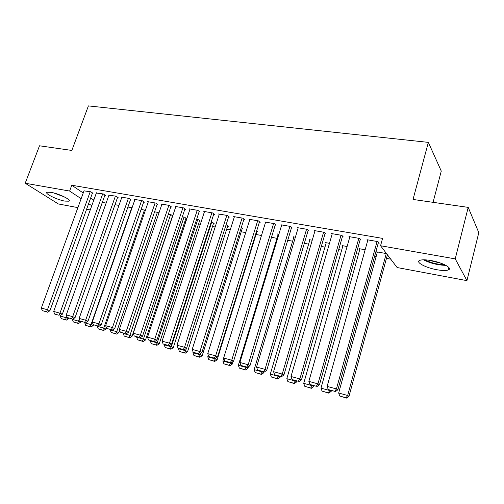 <?xml version="1.0" encoding="UTF-8"?>
<svg xmlns="http://www.w3.org/2000/svg" width="504" height="504" viewBox="0 0 504 504"><rect width="100%" height="100%" fill="white"/><g stroke="black" fill="none" stroke-linecap="round" stroke-linejoin="round"><path stroke-width="0.76" d="M51.049 192.333C59.044 193.631 72.103 200.17 68.897 201.191L64.802 201.096C56.971 199.786 43.993 193.372 47.08 192.257L51.049 192.333M431.04 260.543C442.537 262.477 453.121 268.317 448.314 269.936C446.046 270.749 442.197 270.673 436.773 269.716C425.552 267.763 415.063 262.08 419.763 260.373C421.917 259.573 425.672 259.623 431.04 260.543M184.874 221.451L185.85 221.628M198.544 223.952L200.346 224.286M212.486 226.51L215.151 226.995M226.712 229.112L230.265 229.767M241.221 231.771L245.706 232.596M256.032 234.486L261.488 235.488M271.48 237.315L276.979 238.323M287.727 240.295L292.635 241.189M304.334 243.338L308.624 244.119M321.313 246.443L324.96 247.111M338.682 249.625L341.655 250.173M356.454 252.882L358.716 253.298M374.636 256.215L376.16 256.492M386.455 258.376L390.757 259.169M90.254 209.941L86.593 209.254M77.9 207.623L58.351 203.95L25.2 183.242L69.621 191.054L81.15 198.683M433.068 202.331L441.271 171.083L428.356 142.374L88.402 105.903L71.839 150.438L39.501 145.788L25.2 183.242M428.356 142.374L413.028 199.452L468.21 207.377L478.8 232.646L466.937 280.64L397.12 267.536L380.551 245.744L455.232 258.88L466.937 280.64M118.975 205.405L115 204.687M104.838 195.35L105.468 195.464L103.333 193.964L96.346 193.026M145.379 210.319L141.126 209.393M130.454 199.817L131.109 199.931L129.043 198.431L121.225 197.07L121.773 197.467M172.696 215.933L171.24 214.824L168.304 214.294M157.09 204.466L157.771 204.586L155.78 203.068L147.647 201.657L148.214 202.085M199.508 221.01L200.195 221.136L198.418 219.719L196.61 219.391M184.817 209.299L185.522 209.425L183.613 207.9L175.146 206.432L175.732 206.892M227.669 226.107L228.388 226.239L226.107 224.708M213.696 214.339L214.433 214.465L212.619 212.934L203.792 211.403L204.397 211.907M256.99 231.418L257.733 231.55L256.75 230.662M243.81 219.593L244.579 219.725L242.865 218.182L233.654 216.588L234.284 217.142M278.12 234.562L277.49 233.963L278.901 234.221M275.228 225.074L276.028 225.212L274.428 223.663L264.814 221.993L265.463 222.611M309.739 240.326L309.091 239.658L312.234 240.225M308.045 230.794L308.883 230.939L307.409 229.389L297.36 227.644L298.028 228.331M342.739 246.355L342.071 245.599L347.105 246.506M342.355 236.779L343.23 236.93L341.895 235.374L331.38 233.547L332.073 234.328M377.206 252.674L376.526 251.805L386.536 253.613M378.258 243.041L379.178 243.205L377.994 241.637L366.988 239.728L367.693 240.622M380.551 245.744L382.567 238.392L71.763 185.239L83.229 192.982M90.663 197.996L93.794 200.107M360.102 239.873L360.996 240.03L359.736 238.468L348.982 236.603L349.681 237.434M359.787 249.48L359.106 248.667L365.148 249.757M325.004 233.755L325.868 233.9L324.456 232.344L314.181 230.561L314.861 231.292M326.063 243.306L325.401 242.594L329.471 243.331M291.457 227.903L292.276 228.047L290.739 226.491L280.911 224.79L281.572 225.433M293.763 237.416L293.12 236.779L295.382 237.189M259.352 222.302L260.133 222.44L258.476 220.897L249.071 219.259L249.707 219.845M272.431 234.209L272.866 234.291L272.513 233.957M262.672 231.657L262.181 231.204L262.779 231.311M228.596 216.934L229.345 217.067L227.581 215.529L218.566 213.967L219.183 214.496M242.178 228.734L242.915 228.866L241.322 227.48M199.112 211.793L199.83 211.919L197.965 210.395L189.321 208.889L189.92 209.374M213.45 223.537L214.15 223.663L212.417 222.239L211.208 222.025M170.812 206.861L171.505 206.98L169.558 205.462L161.255 204.019L161.834 204.466M185.837 218.541L186.518 218.66L184.697 217.243L182.316 216.814M143.64 202.117L144.308 202.236L142.279 200.724L134.303 199.345L134.864 199.754M158.905 213.085L158.042 212.442L154.577 211.819M117.52 197.562L118.163 197.675L116.059 196.176L108.933 195.224M132.067 207.761L127.934 207.018M92.402 193.183L93.02 193.29L90.852 191.797L83.992 190.871M106.13 203.093L102.318 202.406M88.628 203.629L91.778 205.714M468.21 207.377L455.232 258.88M71.763 185.239L69.621 191.054M377.068 241.479L336.439 388.937L337.894 389.787L378.473 242.273M367.895 239.885L327.134 386.385L336.439 388.937L334.776 391.343L328.268 389.548L334.776 391.343M337.894 389.787L335.368 391.677M328.268 389.548L327.134 386.385M386.272 253.562L347.666 395.495L338.675 393.007L377.401 251.969M346.053 397.788L339.765 396.037L346.594 398.097L346.053 397.788L347.666 395.495L349.007 396.276L387.431 254.785M338.675 393.007L339.765 396.037M346.594 398.097L349.007 396.276M358.829 238.31L317.936 383.865L319.473 384.735L360.297 239.167M349.87 236.754L308.851 381.377L317.936 383.865L316.329 386.253L309.973 384.502L316.329 386.253M319.473 384.735L316.947 386.593M309.973 384.502L308.851 381.377M341.013 235.217L299.874 378.92L301.487 379.796L342.544 236.124M332.256 233.698L291.003 376.488L299.874 378.92L298.318 381.282L292.112 379.569L298.318 381.282M301.487 379.796L298.966 381.629M292.112 379.569L291.003 376.488M329.887 390.165L329.78 390.55L320.991 388.124L359.969 248.825M328.217 392.83L322.069 391.117L328.784 393.145L328.217 392.83L329.78 390.55L331.197 391.35L331.405 390.587M320.991 388.124L322.069 391.117M328.784 393.145L331.197 391.35M312.411 385.339L312.304 385.724L303.717 383.349L342.909 245.75M310.785 387.979L304.781 386.31L311.384 388.3L310.785 387.979L312.304 385.724L313.79 386.536L313.998 385.781M303.717 383.349L304.781 386.31M311.384 388.3L313.79 386.536M423.404 259.806C430.435 263.296 437.951 265.154 445.933 265.369M444.604 264.688C437.617 264.512 431.046 262.893 424.885 259.825M428.293 260.114L441.428 263.353M53.317 192.824L64.14 196.799M62.49 196.024L55.087 193.303M323.593 232.199L282.234 374.081L283.916 374.976L325.181 233.15M315.031 230.712L273.571 371.706L282.234 374.081L280.728 376.431L274.667 374.756L280.728 376.431M283.916 374.976L281.402 376.784M274.667 374.756L273.571 371.706M306.564 229.238L265.01 369.363L266.755 370.27L308.209 230.233M298.192 227.789L256.542 367.044L265.01 369.363L263.548 371.687L257.626 370.056L263.548 371.687M266.755 370.27L264.247 372.046M257.626 370.056L256.542 367.044M295.331 380.627L295.218 380.999L286.82 378.68L326.227 242.745M293.75 383.242L287.878 381.61L294.374 383.569L293.75 383.242L295.218 380.999L296.774 381.83L296.988 381.081M286.82 378.68L287.878 381.61M294.374 383.569L296.774 381.83M278.63 376.016L278.517 376.387L270.308 374.119L309.897 239.803M277.093 378.611L271.347 377.011L277.742 378.945L277.093 378.611L278.517 376.387L280.136 377.225L280.35 376.494M270.308 374.119L271.347 377.011M277.742 378.945L280.136 377.225M289.913 226.353L248.176 364.751L249.984 365.671L291.614 227.38M281.723 224.929L239.904 362.483L248.176 364.751L246.758 367.057L240.975 365.457L246.758 367.057M249.984 365.671L247.489 367.422M240.975 365.457L239.904 362.483M262.294 371.505L262.187 371.87L254.155 369.652L293.914 236.924M260.801 374.081L255.181 372.519L261.475 374.415L260.801 374.081L262.187 371.87L263.863 372.727L264.077 372.002M254.155 369.652L255.181 372.519M261.475 374.415L263.863 372.727M273.622 223.524L231.727 360.24L233.598 361.173L275.379 224.582M265.614 222.132L223.637 358.023L231.727 360.24L230.353 362.527L224.696 360.971L230.353 362.527M233.598 361.173L231.103 362.899M224.696 360.971L223.637 358.023M246.317 367.095L246.21 367.46L238.354 365.287L278.265 234.102M244.868 369.646L239.368 368.122L245.561 369.993L244.868 369.646L246.21 367.46L247.943 368.323L248.409 366.773M238.354 365.287L239.368 368.122M245.561 369.993L247.943 368.323M257.689 220.758L215.643 355.83L217.571 356.775L259.491 221.842M249.845 219.398L207.736 353.663L215.643 355.83L214.313 358.105L208.782 356.58L214.313 358.105M217.571 356.775L215.088 358.476M208.782 356.58L207.736 353.663M242.09 218.049L199.918 351.521L201.902 352.479L243.942 219.158M234.417 216.72L192.188 349.404L199.918 351.521L198.626 353.776L193.221 352.283L198.626 353.776M201.902 352.479L199.427 354.154M193.221 352.283L192.188 349.404M226.825 215.403L184.54 347.306L186.575 348.27L228.728 216.525M219.316 214.099L176.973 345.234L184.54 347.306L183.292 349.543L178 348.081L183.292 349.543M186.575 348.27L184.105 349.927M178 348.081L176.973 345.234M211.882 212.808L169.495 343.186L171.581 344.156L213.822 213.948M204.523 211.529L162.093 341.158L169.495 343.186L168.279 345.404L163.107 343.974L168.279 345.404M171.581 344.156L169.117 345.788M163.107 343.974L162.093 341.158M197.24 210.269L154.772 339.148L156.901 340.131L199.231 211.428M190.039 209.015L147.527 337.163L154.772 339.148L153.594 341.353L148.529 339.954L153.594 341.353M156.901 340.131L154.451 341.737M148.529 339.954L147.527 337.163M182.908 207.78L140.364 335.198L142.537 336.193L184.93 208.952M175.846 206.552L133.27 333.257L140.364 335.198L139.224 337.384L134.266 336.017L139.224 337.384M142.537 336.193L140.099 337.774M134.266 336.017L133.27 333.257M168.859 205.342L126.258 331.336L128.476 332.331L170.925 206.527M161.948 204.139L119.316 329.433L126.258 331.336L125.15 333.503L120.292 332.161L125.15 333.503M128.476 332.331L126.038 333.894M120.292 332.161L119.316 329.433M155.1 202.948L112.442 327.55L114.704 328.551L157.198 204.151M148.321 201.776L105.645 325.685L112.442 327.55L111.371 329.698L106.615 328.387L111.371 329.698M114.704 328.551L112.279 330.095M106.615 328.387L105.645 325.685M141.611 200.611L98.916 323.839L101.21 324.853L143.747 201.814M134.965 199.458L92.257 322.018L98.916 323.839L97.877 325.975L93.215 324.689L97.877 325.975M101.21 324.853L98.797 326.378M93.215 324.689L92.257 322.018M230.687 362.786L230.58 363.138L222.888 361.015L223.732 358.287M229.276 365.312L223.896 363.819L229.994 365.658L229.276 365.312L230.58 363.138L232.369 364.014L233.138 361.488M222.888 361.015L223.896 363.819M229.994 365.658L232.369 364.014M215.504 358.193L215.284 358.911L207.755 356.832L208.278 355.169M214.017 361.072L208.751 359.604L214.754 361.418L214.017 361.072L215.284 358.911L217.123 359.799L257.116 230.996M207.755 356.832L208.751 359.604M214.754 361.418L217.123 359.799M200.794 353.228L200.308 354.778L192.938 352.737L193.145 352.082M199.08 356.914L193.927 355.484L199.836 357.273L199.08 356.914L200.308 354.778L202.198 355.673L242.304 228.337M192.938 352.737L193.927 355.484M199.836 357.273L202.198 355.673M186.392 348.396L185.648 350.727L178.429 348.73L178.555 348.34M184.451 352.85L179.405 351.446L185.233 353.209L184.451 352.85L185.648 350.727L187.583 351.628L227.789 225.735M178.429 348.73L179.405 351.446M185.233 353.209L187.583 351.628M211.712 222.113L171.291 346.758L164.222 344.805L164.336 344.465M170.132 348.869L165.186 347.495L170.925 349.228L170.132 348.869L171.291 346.758L173.269 347.672L213.564 223.178M164.222 344.805L165.186 347.495M170.925 349.228L173.269 347.672M197.726 219.593L157.229 342.871L150.305 340.962L150.412 340.622M156.101 344.963L151.263 343.621L156.914 345.328L156.101 344.963L157.229 342.871L159.251 343.791L199.616 220.676M150.305 340.962L151.263 343.621M156.914 345.328L159.251 343.791M184.017 217.123L143.451 339.066L136.666 337.189L136.779 336.861M142.355 341.145L137.611 339.822L143.186 341.51L142.355 341.145L143.451 339.066L145.511 339.992L185.944 218.219M136.666 337.189L137.611 339.822M143.186 341.51L145.511 339.992M170.572 214.704L129.95 335.336L123.297 333.497L123.411 333.169M128.885 337.396L124.236 336.105L129.73 337.768L128.885 337.396L129.95 335.336L132.054 336.269L172.538 215.806M123.297 333.497L124.236 336.105M129.73 337.768L132.054 336.269M157.387 212.323L116.72 331.676L110.2 329.881L110.313 329.553M115.687 333.724L111.126 332.457L116.544 334.102L115.687 333.724L116.72 331.676L118.856 332.621L119.637 330.328M110.2 329.881L111.126 332.457M116.544 334.102L118.856 332.621M128.388 198.318L85.661 320.21L87.992 321.224L130.555 199.534M121.867 197.184L79.141 318.421L85.661 320.21L84.653 322.327L80.092 321.067L84.653 322.327M87.992 321.224L85.592 322.73M80.092 321.067L79.141 318.421M144.453 209.998L103.748 328.098L97.354 326.327L97.467 326.006M102.747 330.126L98.274 328.885L103.616 330.504L102.747 330.126L103.748 328.098L105.922 329.043L106.376 327.72M97.354 326.327L98.274 328.885M103.616 330.504L105.922 329.043M115.416 196.062L72.677 316.651L75.046 317.671L117.621 197.284M109.028 194.953L66.282 314.899L72.677 316.651L71.7 318.755L67.227 317.52L71.7 318.755M75.046 317.671L72.645 319.158M67.227 317.52L66.282 314.899M131.764 207.711L91.029 324.582L84.76 322.85L84.874 322.535M90.052 326.598L85.667 325.382L90.941 326.976L90.052 326.598L91.029 324.582L93.234 325.534L93.486 324.809M84.76 322.85L85.667 325.382M90.941 326.976L93.234 325.534M102.703 193.857L59.957 313.167L62.351 314.194L104.933 195.086M96.44 192.767L53.689 311.447L59.957 313.167L59 315.252L54.621 314.042L59 315.252M62.351 314.194L59.963 315.655M54.621 314.042L53.689 311.447M79.323 318.944L78.555 321.136L72.406 319.435L72.519 319.12M77.61 323.14L73.307 321.943L78.504 323.518L77.61 323.14L78.555 321.136L80.791 322.094L81.012 321.464M72.406 319.435L73.307 321.943M78.504 323.518L80.791 322.094M90.235 191.69L47.483 309.746L49.909 310.779L92.49 192.931M84.086 190.625L41.334 308.064L47.483 309.746L46.557 311.812L42.26 310.628L46.557 311.812M49.909 310.779L47.527 312.222M42.26 310.628L41.334 308.064M66.811 316.367L66.32 317.753L60.291 316.09L60.581 315.277M65.4 319.744L61.179 318.572L66.308 320.128L65.4 319.744L66.32 317.753L68.588 318.717L68.809 318.1M60.291 316.09L61.179 318.572M66.308 320.128L68.588 318.717M448.314 269.936L448.913 267.574"/></g></svg>
